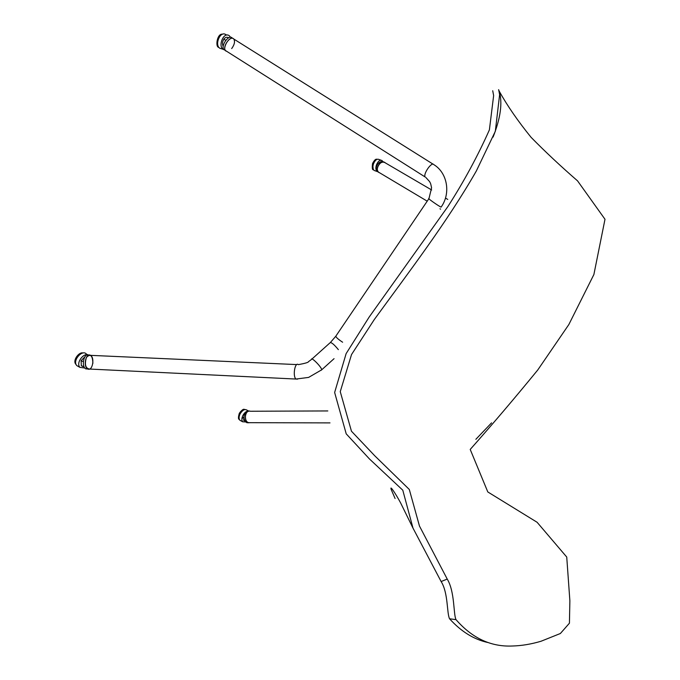 <?xml version="1.0" encoding="UTF-8"?>
<svg xmlns="http://www.w3.org/2000/svg" width="680" height="680" viewBox="0 0 680 680"><rect width="100%" height="100%" fill="white"/><g stroke="black" fill="none" stroke-linecap="round" stroke-linejoin="round"><path stroke-width="1.02" d="M498.585 89.709L499.239 91.213C507.322 105.766 517.947 121.142 531.088 137.334C544.961 151.487 560.439 165.996 577.541 180.855L604.996 219.266L593.887 274.516L568.828 324.572L537.761 369.979C514.437 398.488 491.921 424.975 470.212 449.438L487.806 491.954L537.098 522.274L566.737 557.048L569.874 600.771L569.432 623.186L560.371 633.505L541.016 641.257C531.182 644.164 521.704 645.745 512.592 646C491.07 647.029 472.226 638.248 456.034 619.659C453.305 614.473 454.971 591.762 447.227 579.062L441.133 581.544C448.333 592.952 446.717 613.096 449.556 618.766C461.083 631.499 473.798 639.404 487.696 642.481M475.864 439.305L491.572 422.866M492.719 90.729L493.637 95.582L489.396 129.871C477.802 155.907 463.973 181.466 447.89 206.55L369.087 317.177L346.12 353.625L334.637 392.488L346.214 433.849L369.435 458.932L402.781 490.187L412.998 528.122L441.133 581.544M498.652 89.692L499.621 94.639L495.32 131.299L476.331 171.003C446.947 222.334 408.944 271.94 374.247 319.625L351.517 354.569L340.255 391.646L351.45 431.205L374.731 455.77L409.3 489.464L419.458 526.023L447.227 579.062M87.576 354.73L86.368 354.059C82.467 349.044 72.02 360.647 76.832 365.627L78.718 366.69M84.822 368.016L79.917 367.378C75.505 362.899 84.167 351.917 88.689 355.155M82.943 366.528L81.303 365.729L81.133 360.629L84.736 356.949M227.077 35.071L225.913 34.706C220.346 30.294 214.37 44.727 219.725 48.212L221.96 48.934M224.57 49.963L223.108 49.3C217.77 45.823 223.754 31.357 229.304 35.768L230.579 37.289M223.184 46.419C222.148 44.132 222.343 41.761 223.762 39.304C225.216 37.298 226.772 36.771 228.438 37.714L228.642 37.808M245.735 421.957L242.658 421.778C241.536 420.214 241.638 418.047 242.973 415.293C244.775 412.225 246.729 410.83 248.838 411.094M248.633 411.043L246.865 410.091C244.808 408.791 242.581 410.023 240.167 413.78C238.833 416.525 238.731 418.684 239.861 420.257L240.89 420.809M244.502 420.741L243.669 420.325L244.137 415.267M378.063 171.862L377.06 171.487C375.734 170.094 375.53 167.909 376.44 164.925C378.131 161.075 379.993 159.613 382.032 160.548L382.78 161.5M380.962 160.174L379.075 159.511C377.026 158.576 375.156 160.03 373.473 163.88C372.563 166.855 372.776 169.04 374.102 170.425L375.181 170.816M378.25 163.412L381.335 162.12M233.47 38.717C229.075 35.139 221.085 50.277 226.567 51.23C221.076 50.15 229.134 35.173 233.47 38.717C229.968 35.674 222.148 46.971 225.488 50.549L226.567 51.23L225.488 50.549C222.028 47.09 230.477 34.85 233.809 39.041C235.186 41.489 234.489 44.667 231.693 48.569M296.743 364.582L90.55 355.351C86.097 352.35 82.841 366.367 87.644 368.951L87.966 369.121C83.189 367.2 85.535 353.149 90.27 355.215C94.979 357.195 92.701 371.042 87.966 369.121L89.769 369.053C85.51 368.551 84.388 364.667 86.403 357.416C90.415 353.438 92.582 355.402 92.897 363.298M385.212 162.783C380.8 158.61 373.583 170.952 379.559 172.754C373.719 171.096 380.553 158.619 385.212 162.783C381.395 159.154 374.433 168.597 378.437 172.082L379.559 172.754L378.437 172.082C377.094 170.484 376.941 168.478 377.969 166.056C380.273 162.333 382.712 161.262 385.296 162.86L431.655 189.983M327.82 410.941L250.3 411.247C245.599 409.054 243.151 420.826 248.149 422.671L250.198 422.679L248.234 422.705M232.73 38.361L232.212 38.038C228.871 33.839 220.43 46.078 223.899 49.538L225.292 50.286M88.188 369.189L87.644 368.951C82.977 366.435 85.876 352.911 90.287 355.215M88.561 355.207C84.15 352.512 80.988 366.274 85.765 368.866L87.763 369.019M384.208 162.214C381.625 160.667 379.202 161.746 376.924 165.435C375.896 167.858 376.048 169.864 377.392 171.462L378.471 172.117M245.421 415.531C245.259 420.665 246.849 423.053 250.198 422.679L248.149 422.671C245.964 421.396 245.055 419.016 245.421 415.531C246.177 412.377 247.69 410.907 249.942 411.137M246.551 411.434L244.077 415.531C243.712 419.016 244.621 421.396 246.806 422.671L248.498 422.79M83.232 352.954C78.48 351.968 72.752 360.918 76.168 364.616C72.054 360.935 78.701 352.078 82.637 352.903M81.133 360.629L83.343 361.734M222.589 34.212C217.557 34 214.999 44.956 218.909 47.404L218.926 47.413M223.762 39.304L225.837 40.239M244.978 409.522C243.015 409.284 241.204 410.575 239.538 413.414C238.298 415.964 238.204 417.971 239.258 419.424L239.394 419.543M239.419 413.312C240.83 410.873 242.394 409.692 244.086 409.776M243.95 416.925L241.884 418.786M377.221 159.256C375.402 159.281 373.923 160.744 372.784 163.633C371.943 166.396 372.138 168.428 373.379 169.719L373.575 169.847M373.192 169.056L372.631 163.574M297.619 379.117L296.004 379.049C292.434 376.388 295.018 361.548 298.325 364.65M321.19 370.277L321.733 369.75C321.47 366.868 310.862 356.277 311.44 359.49L308.49 361.658C308.575 362.372 305.192 363.375 298.333 364.659M334.058 358.666L321.742 369.784L308.584 377.417L296.004 379.049L85.765 368.866M338.359 349.639C333.803 344.089 330.981 341.844 329.902 342.924L311.975 359.006M342.618 342.227C337.407 338.793 335.231 336.634 336.099 335.767L428.85 198.756M441.022 207.102C438.821 206.261 426.522 197.574 428.969 198.577L431.587 187.841C430.406 181.985 430.398 183.472 429.632 181.645L425.85 177.463M441.21 206.958L441.082 207.128C451.044 193.469 447.414 172.822 433.857 164.654M433.636 164.398C431.307 162.027 423.019 174.089 425.136 176.987L223.899 49.538M449.556 618.766L456.034 619.659M499.239 91.213C502.673 102.706 500.616 117.997 493.077 137.096M395.089 498.517L391.187 489.481C389.504 484.398 395.607 493.637 400.579 502.835L412.998 528.122M76.832 365.627L79.917 367.378M84.082 366.75L81.303 365.729M218.909 47.404L218.917 47.404C214.99 47.319 217.167 33.108 222.53 34.23M219.725 48.212L223.108 49.3M239.36 419.483L239.258 419.424C238.17 419.271 238.196 417.214 239.326 413.278C241.782 410.014 243.491 408.74 244.46 409.436M242.658 421.778L239.87 420.257M243.669 420.325L244.894 420.869M373.524 169.77L373.379 169.719C372.3 170.102 372.019 168.054 372.546 163.548C374.212 160.335 375.615 158.899 376.737 159.239M377.06 171.487L374.102 170.433M335.725 336.32L330.48 342.388M233.809 39.041L433.1 164.178M246.806 422.671L329.995 422.892M440.581 209.151L439.969 208.777M427.21 201.169L377.4 171.462M447.754 199.41L445.476 198.076"/></g></svg>
